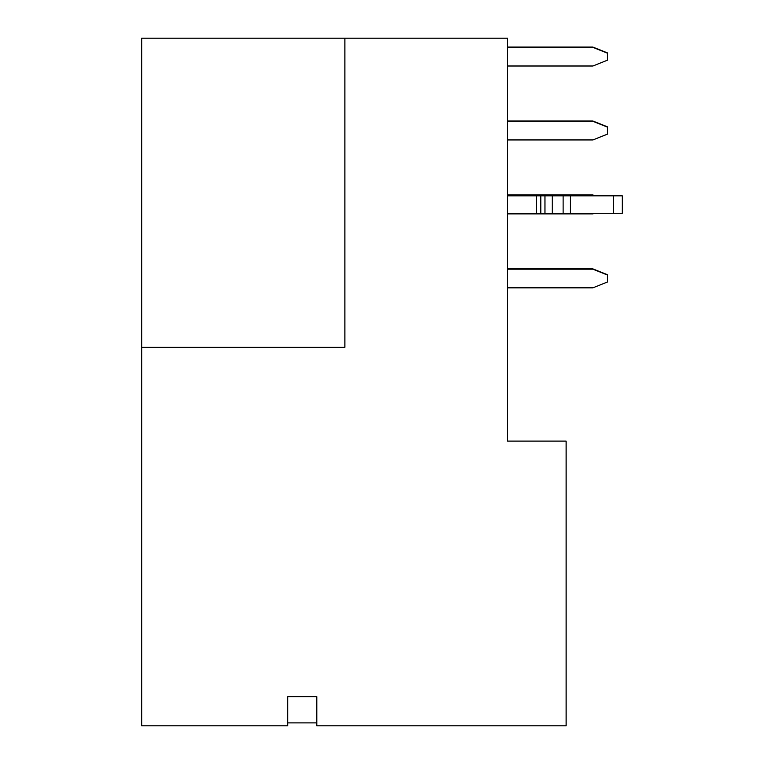 <?xml version="1.0" encoding="UTF-8"?>
<svg xmlns="http://www.w3.org/2000/svg" width="764" height="764" viewBox="0 0 764 764"><rect width="100%" height="100%" fill="white"/><g stroke="black" fill="none" stroke-linecap="round" stroke-linejoin="round"><path stroke-width="1.15" d="M592.912 47.081L607.466 52.897L592.912 47.081L507.611 47.081M592.912 121.018L607.466 126.843L592.912 121.018L507.611 121.018M592.912 194.963L595.089 195.832L592.912 194.963L507.611 194.963M592.912 268.899L607.466 274.725L592.912 268.899L507.611 268.899M141.693 347.362L141.693 38.2L141.693 347.362L344.879 347.362L344.879 38.2L141.693 38.2L344.879 38.2L344.879 347.362L141.693 347.362L141.693 725.8L141.693 347.362M566.124 725.8L316.793 725.8L316.793 696.692L287.684 696.692L287.684 725.8L141.693 725.8L287.684 725.8L287.684 696.692L316.793 696.692L316.793 725.8L566.124 725.8L566.124 441.095L507.611 441.095L507.611 38.2L344.879 38.2L507.611 38.2L507.611 441.095L566.124 441.095L566.124 725.8M316.793 702.508L316.793 696.692M507.611 47.368L592.912 47.368L607.466 53.194L607.466 60.175L592.912 66L507.611 66L592.912 66L607.466 60.175L607.466 53.194L592.912 47.368L507.611 47.368M507.611 121.314L592.912 121.314L607.466 127.13L607.466 134.12L592.912 139.946L507.611 139.946L592.912 139.946L607.466 134.12L607.466 127.13L592.912 121.314L507.611 121.314M507.611 195.25L592.912 195.25L594.363 195.832L592.912 195.25L507.611 195.25M594.363 213.299L592.912 213.882L507.611 213.882L592.912 213.882L594.363 213.299M507.611 269.195L592.912 269.195L607.466 275.021L607.466 282.002L592.912 287.827L507.611 287.827L592.912 287.827L607.466 282.002L607.466 275.021L592.912 269.195L507.611 269.195M507.611 195.832L622.307 195.832L536.433 195.832L536.433 213.299L536.433 195.832M622.307 213.299L536.433 213.299L540.797 213.299L540.797 195.832L540.797 213.299L544.961 213.299L544.961 195.832L544.961 213.299L552.238 213.299L552.238 195.832L552.238 213.299L563.125 213.299L563.125 195.832L563.125 213.299L570.402 213.299L570.402 195.832L570.402 213.299L613.578 213.299L613.578 195.832L613.578 213.299L622.307 213.299L622.307 195.832L622.307 213.299M507.611 213.299L536.433 213.299M316.793 722.887L287.684 722.887L316.793 722.887"/></g></svg>
